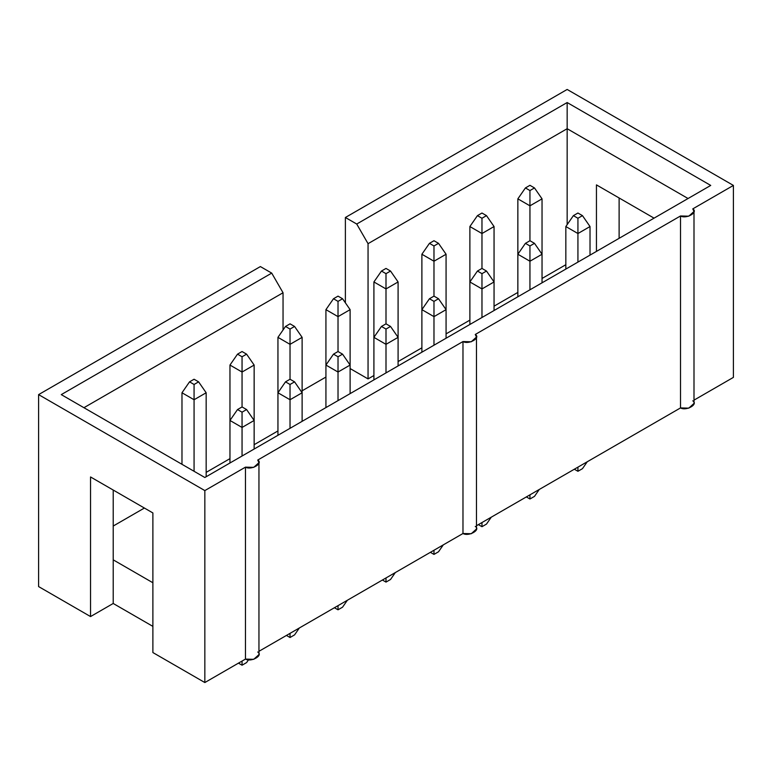 <?xml version="1.0" encoding="UTF-8"?>
<svg xmlns="http://www.w3.org/2000/svg" width="772" height="772" viewBox="0 0 772 772"><rect width="100%" height="100%" fill="white"/><g stroke="black" fill="none" stroke-linecap="round" stroke-linejoin="round"><path stroke-width="1.16" d="M680.508 215.967L475.262 334.469L680.508 215.967C686.366 219.335 698.621 212.261 692.783 208.874L733.4 185.425L692.783 208.874L693.999 211.48L688.798 216.189L680.508 215.967L680.508 407.925L680.508 215.967M476.469 525.722L680.508 407.925L476.469 525.722M258.948 651.307L462.978 533.51L462.978 341.552L257.732 460.054L462.978 341.552C468.836 344.93 481.101 337.846 475.262 334.469L476.469 337.065L471.267 341.774L462.978 341.552L462.978 533.51L258.948 651.307M475.262 526.417C481.101 529.804 468.836 536.878 462.978 533.51L471.267 533.732L476.469 529.023L476.469 337.065M257.732 652.012C263.57 655.389 251.305 662.472 245.457 659.095L204.841 682.544L152.885 652.552L204.841 682.544L204.841 490.587L38.6 394.617L38.6 586.575L90.546 616.567L38.6 586.575L38.6 394.617L204.841 490.587L245.457 467.147C251.305 470.515 263.57 463.432 257.732 460.054L258.948 462.66L253.737 467.359L245.457 467.147L204.841 490.587L204.841 682.544L245.457 659.095L245.457 467.147L245.457 659.095L253.737 659.317L258.948 654.617L258.948 462.66M152.885 626.381L113.214 603.472L90.546 616.567L90.546 476.961L152.885 512.946L152.885 652.552L152.885 512.946L90.546 476.961L90.546 616.567L113.214 603.472L152.885 626.381M733.4 377.383L693.999 400.137L733.4 377.383L733.4 185.425L733.4 377.383M692.783 400.832C698.621 404.219 686.366 411.293 680.508 407.925L688.798 408.147L693.999 403.438L693.999 211.48M565.837 264.719L542.041 278.46L565.837 264.719M517.858 292.424L494.051 306.166L517.858 292.424M469.878 320.129L446.071 333.871L469.878 320.129M421.888 347.825L398.091 361.566L421.888 347.825M373.909 375.53L368.051 378.907L350.112 368.553L368.051 378.907L368.051 243.672L356.722 224.034L567.159 102.541L710.732 185.425L204.841 477.501L61.268 394.617L271.715 273.114L260.376 266.572L38.6 394.617L260.376 266.572L271.715 273.114L283.044 292.752L83.936 407.703L283.044 292.752L283.044 329.991L283.044 292.752L271.715 273.114L61.268 394.617L204.841 477.501L710.732 185.425L567.159 102.541L567.159 224.642L567.159 128.712L368.051 243.672L368.051 378.907L373.909 375.53M325.929 377.054L302.122 390.796L325.929 377.054M277.949 430.94L254.142 444.682L277.949 430.94M229.959 458.636L206.163 472.377L229.959 458.636M144.393 508.044L113.214 526.041L144.393 508.044M113.214 559.845L152.885 582.754L113.214 559.845L113.214 603.472L113.214 490.046L113.214 559.845M619.115 197.97L619.115 238.326L619.115 197.97M567.159 89.456L733.4 185.425L567.159 89.456L345.383 217.492L356.722 224.034L345.383 217.492L567.159 89.456M688.064 198.52L567.159 128.712L688.064 198.52M596.447 251.411L596.447 184.884L654.058 218.148L596.447 184.884L596.447 251.411M345.383 302.836L345.383 217.492L345.383 302.836M356.722 224.034L368.051 243.672L567.159 128.712L567.159 102.541L356.722 224.034M590.02 226.543L590.02 255.117L590.02 226.543L577.929 233.53L577.929 262.104L577.929 233.53L565.837 226.543L565.837 269.081L565.837 226.543L577.929 233.53L577.929 218.254L582.464 215.639L577.929 213.024L573.393 215.639L577.929 218.254L573.393 215.639L565.837 226.543L573.393 215.639L577.929 213.024L582.464 215.639L577.929 218.254L577.929 233.53L590.02 226.543L582.464 215.639L590.02 226.543M582.464 468.672L577.929 471.287L574.339 469.222L577.929 471.287L582.464 468.672L587.251 461.762L582.464 468.672M577.929 467.147L577.929 471.287L577.929 467.147M542.041 198.848L542.041 254.249L542.041 198.848L529.949 205.825L529.949 240.729L529.949 205.825L517.858 198.848L517.858 254.249L517.858 198.848L529.949 205.825L529.949 190.559L534.485 187.934L529.949 185.319L525.414 187.934L529.949 190.559L525.414 187.934L517.858 198.848L525.414 187.934L529.949 185.319L534.485 187.934L529.949 190.559L529.949 205.825L542.041 198.848L534.485 187.934L542.041 198.848M542.041 254.249L542.041 282.822L542.041 254.249L529.949 261.225L529.949 289.799L529.949 261.225L517.858 254.249L517.858 296.786L517.858 254.249L529.949 261.225L529.949 245.959L534.485 243.344L529.949 240.729L525.414 243.344L529.949 245.959L525.414 243.344L517.858 254.249L525.414 243.344L529.949 240.729L534.485 243.344L529.949 245.959L529.949 261.225L542.041 254.249L534.485 243.344L542.041 254.249M534.485 496.377L529.949 498.992L526.359 496.917L529.949 498.992L534.485 496.377L539.271 489.467L534.485 496.377M529.949 494.852L529.949 498.992L529.949 494.852M494.051 281.954L494.051 310.527L494.051 281.954L481.969 288.931L481.969 317.504L481.969 288.931L469.878 281.954L469.878 324.491L469.878 281.954L481.969 288.931L481.969 273.664L486.495 271.049L481.969 268.424L477.434 271.049L481.969 273.664L477.434 271.049L469.878 281.954L477.434 271.049L481.969 268.424L486.495 271.049L481.969 273.664L481.969 288.931L494.051 281.954L486.495 271.049L494.051 281.954L494.051 226.543L494.051 281.954M486.495 524.082L481.969 526.697L478.379 524.622L481.969 526.697L486.495 524.082L491.281 517.172L486.495 524.082M481.969 522.548L481.969 526.697L481.969 522.548M481.969 233.53L481.969 268.424L481.969 233.53L469.878 226.543L469.878 281.954L469.878 226.543L481.969 233.53L481.969 218.254L486.495 215.639L481.969 213.024L477.434 215.639L481.969 218.254L477.434 215.639L469.878 226.543L477.434 215.639L481.969 213.024L486.495 215.639L481.969 218.254L481.969 233.53L494.051 226.543L481.969 233.53M494.051 226.543L486.495 215.639L494.051 226.543M446.071 254.249L446.071 309.649L446.071 254.249L433.98 261.225L433.98 296.13L433.98 261.225L421.888 254.249L421.888 309.649L421.888 254.249L433.98 261.225L433.98 245.959L438.515 243.344L433.98 240.729L429.444 243.344L433.98 245.959L429.444 243.344L421.888 254.249L429.444 243.344L433.98 240.729L438.515 243.344L433.98 245.959L433.98 261.225L446.071 254.249L438.515 243.344L446.071 254.249M446.071 309.649L446.071 338.233L446.071 309.649L433.98 316.636L433.98 345.209L433.98 316.636L421.888 309.649L421.888 352.186L421.888 309.649L433.98 316.636L433.98 301.37L438.515 298.745L433.98 296.13L429.444 298.745L433.98 301.37L429.444 298.745L421.888 309.649L429.444 298.745L433.98 296.13L438.515 298.745L433.98 301.37L433.98 316.636L446.071 309.649L438.515 298.745L446.071 309.649M438.515 551.777L433.98 554.402L430.39 552.327L433.98 554.402L438.515 551.777L443.302 544.868L438.515 551.777M433.98 550.253L433.98 554.402L433.98 550.253M398.091 281.954L398.091 337.354L398.091 281.954L386 288.931L386 323.835L386 288.931L373.909 281.954L373.909 337.354L373.909 281.954L386 288.931L386 273.664L390.535 271.049L386 268.424L381.464 271.049L386 273.664L381.464 271.049L373.909 281.954L381.464 271.049L386 268.424L390.535 271.049L386 273.664L386 288.931L398.091 281.954L390.535 271.049L398.091 281.954M398.091 337.354L398.091 365.928L398.091 337.354L386 344.341L386 372.915L386 344.341L373.909 337.354L373.909 379.892L373.909 337.354L386 344.341L386 329.065L390.535 326.45L386 323.835L381.464 326.45L386 329.065L381.464 326.45L373.909 337.354L381.464 326.45L386 323.835L390.535 326.45L386 329.065L386 344.341L398.091 337.354L390.535 326.45L398.091 337.354M390.535 579.482L386 582.098L382.41 580.023L386 582.098L390.535 579.482L395.322 572.573L390.535 579.482M386 577.958L386 582.098L386 577.958M350.112 309.649L350.112 365.06L350.112 309.649L338.02 316.636L338.02 351.53L338.02 316.636L325.929 309.649L325.929 365.06L325.929 309.649L338.02 316.636L338.02 301.37L342.556 298.745L338.02 296.13L333.485 298.745L338.02 301.37L333.485 298.745L325.929 309.649L333.485 298.745L338.02 296.13L342.556 298.745L338.02 301.37L338.02 316.636L350.112 309.649L342.556 298.745L350.112 309.649M350.112 365.06L350.112 393.633L350.112 365.06L338.02 372.036L338.02 400.61L338.02 372.036L325.929 365.06L325.929 407.597L325.929 365.06L338.02 372.036L338.02 356.77L342.556 354.155L338.02 351.53L333.485 354.155L338.02 356.77L333.485 354.155L325.929 365.06L333.485 354.155L338.02 351.53L342.556 354.155L338.02 356.77L338.02 372.036L350.112 365.06L342.556 354.155L350.112 365.06M342.556 607.188L338.02 609.803L334.43 607.728L338.02 609.803L342.556 607.188L347.342 600.278L342.556 607.188M338.02 605.653L338.02 609.803L338.02 605.653M302.122 392.765L302.122 421.338L302.122 392.765L290.031 399.742L290.031 428.315L290.031 399.742L277.949 392.765L277.949 435.292L277.949 392.765L290.031 399.742L290.031 384.475L294.566 381.85L290.031 379.235L285.505 381.85L290.031 384.475L285.505 381.85L277.949 392.765L285.505 381.85L290.031 379.235L294.566 381.85L290.031 384.475L290.031 399.742L302.122 392.765L294.566 381.85L302.122 392.765L302.122 337.354L302.122 392.765M294.566 634.883L290.031 637.508L286.441 635.433L290.031 637.508L294.566 634.883L299.353 627.974L294.566 634.883M290.031 633.358L290.031 637.508L290.031 633.358M290.031 344.341L290.031 379.235L290.031 344.341L277.949 337.354L277.949 392.765L277.949 337.354L290.031 344.341L290.031 329.065L294.566 326.45L290.031 323.835L285.505 326.45L290.031 329.065L285.505 326.45L277.949 337.354L285.505 326.45L290.031 323.835L294.566 326.45L290.031 329.065L290.031 344.341L302.122 337.354L290.031 344.341M302.122 337.354L294.566 326.45L302.122 337.354M254.142 365.06L254.142 420.46L254.142 365.06L242.051 372.036L242.051 406.94L242.051 372.036L229.959 365.06L229.959 420.46L229.959 365.06L242.051 372.036L242.051 356.77L246.586 354.155L242.051 351.53L237.515 354.155L242.051 356.77L237.515 354.155L229.959 365.06L237.515 354.155L242.051 351.53L246.586 354.155L242.051 356.77L242.051 372.036L254.142 365.06L246.586 354.155L254.142 365.06M254.142 420.46L254.142 449.034L254.142 420.46L242.051 427.447L242.051 456.02L242.051 427.447L229.959 420.46L229.959 462.997L229.959 420.46L242.051 427.447L242.051 412.171L246.586 409.556L242.051 406.94L237.515 409.556L242.051 412.171L237.515 409.556L229.959 420.46L237.515 409.556L242.051 406.94L246.586 409.556L242.051 412.171L242.051 427.447L254.142 420.46L246.586 409.556L254.142 420.46M246.586 662.588L242.051 665.203L238.461 663.138L242.051 665.203L246.586 662.588L248.565 659.732L246.586 662.588M242.051 661.064L242.051 665.203L242.051 661.064M206.163 392.765L206.163 476.739L206.163 392.765L194.071 399.742L194.071 471.287L194.071 399.742L181.98 392.765L181.98 464.31L181.98 392.765L194.071 399.742L194.071 384.475L198.607 381.85L194.071 379.235L189.536 381.85L194.071 384.475L189.536 381.85L181.98 392.765L189.536 381.85L194.071 379.235L198.607 381.85L194.071 384.475L194.071 399.742L206.163 392.765L198.607 381.85L206.163 392.765"/></g></svg>
